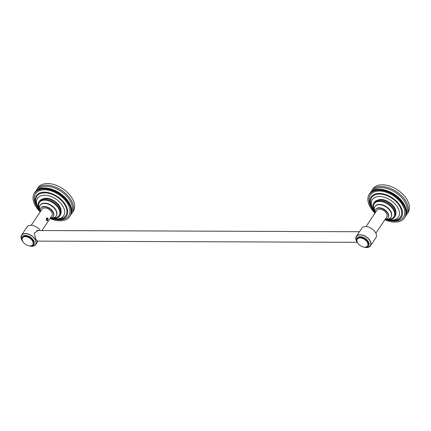 <?xml version="1.0" encoding="UTF-8"?>
<svg xmlns="http://www.w3.org/2000/svg" width="431" height="431" viewBox="0 0 431 431"><rect width="100%" height="100%" fill="white"/><g stroke="black" fill="none" stroke-linecap="round" stroke-linejoin="round"><path stroke-width="0.65" d="M394.505 217.24A12.547 7.688 33.8 0 0 391.865 206.848A12.547 7.688 33.8 0 0 379.323 200.792A12.547 7.688 -146.2 0 0 373.655 203.276L374.216 202.441A12.547 7.688 -146.2 0 1 379.878 199.957A12.547 7.688 33.8 0 1 392.42 206.013A12.547 7.688 33.8 0 1 395.065 216.405L394.505 217.24A12.547 7.688 33.8 0 1 388.843 219.724A12.547 7.688 -146.2 0 1 385.433 219.244M373.655 203.276A12.547 7.688 -146.2 0 0 375.261 212.429M363.915 247.108A8.48 5.199 -146.2 0 0 370.439 245.869L375.918 237.686A8.48 5.199 33.8 0 0 375.773 232.993A8.48 5.199 -146.2 0 0 368.694 227.121A8.48 5.199 -146.2 0 0 361.83 228.252L356.351 236.436A8.48 5.199 -146.2 0 0 356.491 241.123A8.48 5.199 -146.2 0 0 357.687 242.939M370.439 245.869A8.48 5.199 -146.2 0 0 370.294 241.177A8.48 5.199 -146.2 0 0 363.214 235.304A8.48 5.199 -146.2 0 0 356.351 236.436M367.465 242.561A6.147 3.766 33.8 0 1 367.568 245.961A6.147 3.766 33.8 0 1 362.59 246.78A6.147 3.766 33.8 0 1 357.455 242.524A6.147 3.766 -146.2 0 1 357.353 239.124A6.147 3.766 -146.2 0 1 362.331 238.305A6.147 3.766 -146.2 0 1 367.465 242.561M357.353 239.124L357.725 238.564A6.147 3.766 33.8 0 1 362.708 237.745A6.147 3.766 33.8 0 1 367.837 242.006A6.147 3.766 33.8 0 1 367.939 245.406L367.568 245.961M364.346 247.157A6.993 4.288 -146.2 0 0 368.645 245.88A6.993 4.288 -146.2 0 0 368.527 242.006A6.993 4.288 -146.2 0 0 362.686 237.163A6.993 4.288 -146.2 0 0 357.024 238.095A6.993 4.288 -146.2 0 0 357.143 241.963A6.993 4.288 -146.2 0 0 357.477 242.561M357.116 241.92A8.264 5.064 33.8 0 1 356.663 241.128A8.264 5.064 33.8 0 1 360.257 234.917A8.264 5.064 33.8 0 1 370.121 241.177A8.264 5.064 33.8 0 1 365.073 247.249M366.005 226.582L376.866 210.36A5.937 3.637 33.8 0 1 381.677 209.574A5.937 3.637 33.8 0 1 386.634 213.684A5.937 3.637 33.8 0 1 386.731 216.965L375.87 233.187M387.873 213.69A7.462 4.574 -146.2 0 0 381.645 208.518A7.462 4.574 -146.2 0 0 375.6 209.514A7.462 4.574 -146.2 0 0 375.326 212.666A18.226 11.174 -146.2 0 1 371.29 207.139A18.226 11.174 33.8 0 1 370.983 197.053A18.226 11.174 33.8 0 1 385.75 194.623A18.226 11.174 33.8 0 1 400.97 207.252A18.226 11.174 -146.2 0 1 401.277 217.337A18.226 11.174 -146.2 0 1 385.185 219.277A7.462 4.574 33.8 0 0 387.997 217.817A7.462 4.574 33.8 0 0 387.873 213.69M375.056 206.465A9.617 5.894 -146.2 0 1 375.148 206.32A9.617 5.894 -146.2 0 1 382.938 205.037A9.617 5.894 -146.2 0 1 390.965 211.696A9.617 5.894 33.8 0 1 391.127 217.014L390.928 217.31A9.617 5.894 33.8 0 0 390.766 211.993A9.617 5.894 -146.2 0 0 382.739 205.328A9.617 5.894 -146.2 0 0 374.954 206.611A9.617 5.894 -146.2 0 0 375.115 211.933A9.617 5.894 33.8 0 0 375.175 212.047M374.442 210.096A11.761 7.208 33.8 0 1 379.689 201.39A11.761 7.208 33.8 0 1 393.654 210.296A11.761 7.208 33.8 0 1 387.905 219.104M390.928 217.31A9.617 5.894 33.8 0 1 385.82 219.18M369.723 193.643L369.701 193.643A21.194 12.989 33.8 0 0 369.631 193.761L369.399 194.101A21.194 12.989 -146.2 0 0 369.313 194.219L369.873 193.384A21.194 12.989 33.8 0 1 369.954 193.266L369.394 194.101L369.696 194.122L370.143 193.018A21.194 12.989 33.8 0 1 370.229 192.905L369.669 193.74L369.976 193.767L370.428 192.662A21.194 12.989 33.8 0 1 370.525 192.555L369.965 193.39L370.272 193.433L370.741 192.328A21.194 12.989 33.8 0 1 370.838 192.226L370.277 193.061L370.59 193.11L371.069 192.005A21.194 12.989 33.8 0 1 371.172 191.908L370.617 192.743L370.929 192.802L371.414 191.703A21.194 12.989 33.8 0 1 371.527 191.612L370.972 192.447L371.29 192.512L371.786 191.412A21.194 12.989 33.8 0 1 371.905 191.326L371.344 192.161L371.662 192.237L372.174 191.143A21.194 12.989 33.8 0 1 372.298 191.062L371.737 191.897L372.061 191.984L372.578 190.89A21.194 12.989 33.8 0 1 372.713 190.814L372.152 191.65L372.476 191.741L373.004 190.653A21.194 12.989 33.8 0 1 373.138 190.583L372.583 191.418L372.901 191.52L373.445 190.432A21.194 12.989 33.8 0 1 373.585 190.367L373.03 191.202L373.354 191.316L373.903 190.233A21.194 12.989 33.8 0 1 374.054 190.173L373.494 191.008L373.817 191.127L374.383 190.049A21.194 12.989 33.8 0 1 374.534 189.996L373.973 190.831L374.297 190.96L374.873 189.888A21.194 12.989 33.8 0 1 375.029 189.839L374.469 190.674L374.792 190.809L375.379 189.742A21.194 12.989 33.8 0 1 375.541 189.699L374.981 190.534L375.304 190.68L375.902 189.613A21.194 12.989 33.8 0 1 376.069 189.581L375.509 190.416L375.827 190.567L376.435 189.505A21.194 12.989 33.8 0 1 376.608 189.478L376.047 190.313L376.365 190.475L376.985 189.419A21.194 12.989 33.8 0 1 377.157 189.398L376.602 190.233L376.915 190.4L377.545 189.349A21.194 12.989 33.8 0 1 377.723 189.333L377.168 190.168L377.475 190.346L378.122 189.301A21.194 12.989 33.8 0 1 378.299 189.29L377.745 190.125L378.052 190.308L378.704 189.274A21.194 12.989 33.8 0 1 378.892 189.268L378.332 190.103L378.639 190.292L379.302 189.263A21.194 12.989 33.8 0 1 379.49 189.263L378.93 190.098L379.232 190.292L379.905 189.268A21.194 12.989 33.8 0 1 380.099 189.279L379.539 190.114L379.835 190.313L380.519 189.301A21.194 12.989 33.8 0 1 380.713 189.311L381.144 189.349A21.194 12.989 33.8 0 1 381.343 189.365L381.774 189.414A21.194 12.989 33.8 0 1 381.974 189.441L382.416 189.5A21.194 12.989 33.8 0 1 382.615 189.532L382.055 190.367L382.329 190.594L383.057 189.608A21.194 12.989 33.8 0 1 383.261 189.645L382.701 190.48L382.97 190.707L383.709 189.732A21.194 12.989 33.8 0 1 383.913 189.775L383.353 190.61L383.617 190.841L384.36 189.877A21.194 12.989 33.8 0 1 384.565 189.926L384.005 190.761L384.263 190.998L385.018 190.039A21.194 12.989 33.8 0 1 385.222 190.093L384.667 190.928L384.915 191.17L385.68 190.216A21.194 12.989 33.8 0 1 385.885 190.276L386.343 190.416A21.194 12.989 33.8 0 1 386.548 190.48L385.987 191.316L386.224 191.569L387.006 190.637A21.194 12.989 33.8 0 1 387.21 190.707L386.655 191.542L386.882 191.795L387.668 190.868A21.194 12.989 33.8 0 1 387.878 190.949L388.336 191.122A21.194 12.989 33.8 0 1 388.541 191.202L387.981 192.037L388.196 192.301L388.999 191.391A21.194 12.989 33.8 0 1 389.204 191.483L388.643 192.312L388.848 192.576L389.656 191.676A21.194 12.989 33.8 0 1 389.866 191.773L389.5 192.872L390.319 191.984A21.194 12.989 33.8 0 1 390.524 192.081L390.147 193.185L390.971 192.301A21.194 12.989 33.8 0 1 391.176 192.404L391.623 192.635A21.194 12.989 33.8 0 1 391.822 192.743L391.434 193.848L392.269 192.986A21.194 12.989 33.8 0 1 392.469 193.099L392.905 193.352A21.194 12.989 33.8 0 1 393.104 193.471L392.695 194.575L393.541 193.734A21.194 12.989 33.8 0 1 393.735 193.853L394.166 194.128A21.194 12.989 33.8 0 1 394.36 194.252L393.929 195.362L394.785 194.537A21.194 12.989 33.8 0 1 394.974 194.667L394.413 195.502A21.194 12.989 -146.2 0 0 394.225 195.367M394.413 195.502L394.834 195.793A21.194 12.989 -146.2 0 1 395.022 195.922L395.432 196.224L395.992 195.388A21.194 12.989 33.8 0 1 396.175 195.529L395.615 196.364A21.194 12.989 -146.2 0 0 395.432 196.224M395.615 196.364L396.019 196.671A21.194 12.989 -146.2 0 1 396.202 196.811L396.595 197.123L397.156 196.288A21.194 12.989 33.8 0 1 397.334 196.434L396.773 197.269A21.194 12.989 -146.2 0 0 396.595 197.123M396.773 197.269L397.161 197.592A21.194 12.989 -146.2 0 1 397.339 197.743L397.716 198.071A21.194 12.989 -146.2 0 1 397.883 198.222L398.255 198.556A21.194 12.989 -146.2 0 1 398.422 198.713L398.783 199.057L399.338 198.222A21.194 12.989 33.8 0 1 399.499 198.379L398.944 199.214A21.194 12.989 -146.2 0 0 398.783 199.057M398.944 199.214L399.289 199.558L399.849 198.723A21.194 12.989 33.8 0 1 400.006 198.885L399.451 199.72A21.194 12.989 -146.2 0 0 399.289 199.558M399.451 199.72L399.79 200.076L400.345 199.241A21.194 12.989 33.8 0 1 400.501 199.402L399.941 200.237A21.194 12.989 -146.2 0 0 399.79 200.076M399.941 200.237L400.27 200.593A21.194 12.989 -146.2 0 1 400.415 200.76L400.733 201.121A21.194 12.989 -146.2 0 1 400.873 201.288L401.18 201.654A21.194 12.989 -146.2 0 1 401.315 201.821L401.611 202.193L402.166 201.358A21.194 12.989 33.8 0 1 402.301 201.53L401.74 202.365A21.194 12.989 -146.2 0 0 401.611 202.193M401.74 202.365L402.021 202.737A21.194 12.989 -146.2 0 1 402.145 202.909L402.414 203.287L402.974 202.451A21.194 12.989 33.8 0 1 403.093 202.624L402.532 203.459A21.194 12.989 -146.2 0 0 402.414 203.287M402.532 203.459L402.791 203.836L403.346 203.001A21.194 12.989 33.8 0 1 403.459 203.173L402.904 204.008A21.194 12.989 -146.2 0 0 402.791 203.836M402.904 204.008L403.141 204.391A21.194 12.989 -146.2 0 1 403.249 204.563L403.481 204.946A21.194 12.989 -146.2 0 1 403.578 205.118L403.793 205.506A21.194 12.989 -146.2 0 1 403.89 205.679L404.089 206.061A21.194 12.989 -146.2 0 1 404.176 206.233L404.364 206.621L404.919 205.786A21.194 12.989 33.8 0 1 405 205.959L404.445 206.794A21.194 12.989 -146.2 0 0 404.364 206.621M404.445 206.794L404.612 207.176A21.194 12.989 -146.2 0 1 404.687 207.349L404.844 207.731A21.194 12.989 -146.2 0 1 404.914 207.904L405.054 208.286A21.194 12.989 -146.2 0 1 405.113 208.459L405.237 208.836A21.194 12.989 -146.2 0 1 405.291 209.008L405.404 209.385A21.194 12.989 -146.2 0 1 405.452 209.558L405.544 209.929L406.104 209.094A21.194 12.989 33.8 0 1 406.142 209.267L405.587 210.102A21.194 12.989 -146.2 0 0 405.544 209.929A20.349 12.472 -146.2 0 0 405.479 209.509M405.587 210.102L405.663 210.468A21.194 12.989 -146.2 0 1 405.695 210.635L405.76 211.001A21.194 12.989 -146.2 0 1 405.786 211.168L405.835 211.529A21.194 12.989 -146.2 0 1 405.851 211.696L405.883 212.052A21.194 12.989 -146.2 0 1 405.894 212.214L405.91 212.564L406.471 211.729A21.194 12.989 33.8 0 1 406.471 211.89L405.91 212.725A21.194 12.989 -146.2 0 0 405.91 212.564M405.91 212.725L405.91 213.07A21.194 12.989 -146.2 0 1 405.91 213.226L405.894 213.571A21.194 12.989 -146.2 0 1 405.883 213.722L406.411 213.221A21.194 12.989 33.8 0 1 406.39 213.372L405.83 214.207A21.194 12.989 -146.2 0 0 405.851 214.056M405.83 214.207L405.786 214.536A21.194 12.989 -146.2 0 1 405.76 214.686L405.695 215.004A21.194 12.989 -146.2 0 1 405.663 215.15L406.142 214.627A21.194 12.989 33.8 0 1 406.104 214.767L405.544 215.602A21.194 12.989 -146.2 0 0 405.582 215.462M405.544 215.602L405.447 215.909A21.194 12.989 -146.2 0 1 405.404 216.044L405.851 215.511A21.194 12.989 33.8 0 1 405.797 215.64L405.237 216.475A21.194 12.989 -146.2 0 0 405.291 216.346M405.237 216.475L405.113 216.766A21.194 12.989 -146.2 0 1 405.048 216.895L405.469 216.34A21.194 12.989 33.8 0 1 405.399 216.464L404.844 217.299A21.194 12.989 -146.2 0 0 404.908 217.176M404.844 217.299L404.682 217.569A21.194 12.989 -146.2 0 1 404.612 217.687L405 217.116A21.194 12.989 33.8 0 1 404.919 217.224M394.521 221.873L394.823 222.073A21.194 12.989 -146.2 0 0 395.012 222.073L395.421 222.067A21.194 12.989 -146.2 0 0 395.61 222.062L396.014 222.04A21.194 12.989 -146.2 0 0 396.191 222.03L396.59 221.997A21.194 12.989 -146.2 0 0 396.768 221.981L397.156 221.938A21.194 12.989 -146.2 0 0 397.328 221.911L397.705 221.852A21.194 12.989 -146.2 0 0 397.878 221.825L398.244 221.755A21.194 12.989 -146.2 0 0 398.411 221.717L398.772 221.631A21.194 12.989 -146.2 0 0 398.934 221.593L399.284 221.491A21.194 12.989 -146.2 0 0 399.44 221.448L399.779 221.335A21.194 12.989 -146.2 0 0 399.93 221.281L400.259 221.157A21.194 12.989 -146.2 0 0 400.41 221.098L400.728 220.963A21.194 12.989 -146.2 0 0 400.868 220.898L401.175 220.753A21.194 12.989 -146.2 0 0 401.309 220.677L401.6 220.521A21.194 12.989 -146.2 0 0 401.735 220.446L402.015 220.273A21.194 12.989 -146.2 0 0 402.139 220.187L402.409 220.004A21.194 12.989 -146.2 0 0 402.527 219.918L402.786 219.724A21.194 12.989 -146.2 0 0 402.899 219.632L403.141 219.422A21.194 12.989 -146.2 0 0 403.244 219.325L403.475 219.104A21.194 12.989 -146.2 0 0 403.572 219.007L403.788 218.776A21.194 12.989 -146.2 0 0 403.885 218.668L404.084 218.431A21.194 12.989 -146.2 0 0 404.17 218.318L404.359 218.064A21.194 12.989 -146.2 0 0 404.44 217.951L405.167 216.852A21.194 12.989 33.8 0 0 405.242 216.734L404.682 217.569M384.942 219.638L385.109 219.853A21.194 12.989 -146.2 0 0 385.314 219.939L385.772 220.128A21.194 12.989 -146.2 0 0 385.977 220.209L386.435 220.386A21.194 12.989 -146.2 0 0 386.645 220.462L387.103 220.629A21.194 12.989 -146.2 0 0 387.307 220.699L387.765 220.85A21.194 12.989 -146.2 0 0 387.97 220.914L388.428 221.055A21.194 12.989 -146.2 0 0 388.633 221.114L389.091 221.243A21.194 12.989 -146.2 0 0 389.295 221.297L389.748 221.41A21.194 12.989 -146.2 0 0 389.953 221.459L390.405 221.561A21.194 12.989 -146.2 0 0 390.605 221.604L391.052 221.69A21.194 12.989 -146.2 0 0 391.256 221.728L391.698 221.803A21.194 12.989 -146.2 0 0 391.898 221.83L392.339 221.895A21.194 12.989 -146.2 0 0 392.539 221.917L392.97 221.965A21.194 12.989 -146.2 0 0 393.169 221.987L393.6 222.019A21.194 12.989 -146.2 0 0 393.794 222.035L394.214 222.057A21.194 12.989 -146.2 0 0 394.408 222.062M375.018 213.124L374.975 213.113A21.194 12.989 -146.2 0 1 374.814 212.957L374.464 212.607A21.194 12.989 -146.2 0 1 374.307 212.445L373.968 212.095A21.194 12.989 -146.2 0 1 373.812 211.933L373.488 211.573A21.194 12.989 -146.2 0 1 373.338 211.411L373.02 211.045A21.194 12.989 -146.2 0 1 372.88 210.878L372.573 210.511A21.194 12.989 -146.2 0 1 372.438 210.344L372.147 209.972A21.194 12.989 -146.2 0 1 372.012 209.805L371.732 209.428A21.194 12.989 -146.2 0 1 371.608 209.256L371.339 208.884A21.194 12.989 -146.2 0 1 371.22 208.712L370.967 208.329A21.194 12.989 -146.2 0 1 370.854 208.157L370.612 207.774A21.194 12.989 -146.2 0 1 370.504 207.602L370.277 207.219A21.194 12.989 -146.2 0 1 370.175 207.047L369.96 206.665A21.194 12.989 -146.2 0 1 369.868 206.487L369.663 206.104A21.194 12.989 -146.2 0 1 369.577 205.932L369.394 205.549A21.194 12.989 -146.2 0 1 369.313 205.371L369.141 204.989A21.194 12.989 -146.2 0 1 369.065 204.817L368.909 204.434A21.194 12.989 -146.2 0 1 368.844 204.262L368.699 203.879A21.194 12.989 -146.2 0 1 368.64 203.707L368.516 203.33A21.194 12.989 -146.2 0 1 368.462 203.157L368.349 202.78A21.194 12.989 -146.2 0 1 368.306 202.613L368.209 202.236A21.194 12.989 -146.2 0 1 368.171 202.069L368.09 201.697A21.194 12.989 -146.2 0 1 368.058 201.53L367.993 201.164A21.194 12.989 -146.2 0 1 367.966 200.997L367.923 200.636A21.194 12.989 -146.2 0 1 367.902 200.474L367.869 200.113A21.194 12.989 -146.2 0 1 367.858 199.952L367.842 199.601A21.194 12.989 -146.2 0 1 367.842 199.44L367.842 199.095A21.194 12.989 -146.2 0 1 367.848 198.939L367.858 198.599A21.194 12.989 -146.2 0 1 367.875 198.443L367.902 198.109A21.194 12.989 -146.2 0 1 367.923 197.958L367.972 197.63A21.194 12.989 -146.2 0 1 367.993 197.484L368.058 197.161A21.194 12.989 -146.2 0 1 368.09 197.015L368.171 196.703A21.194 12.989 -146.2 0 1 368.209 196.563L368.306 196.256A21.194 12.989 -146.2 0 1 368.354 196.121L368.462 195.825A21.194 12.989 -146.2 0 1 368.516 195.69L368.645 195.405A21.194 12.989 -146.2 0 1 368.704 195.275L368.844 194.995A21.194 12.989 -146.2 0 1 368.914 194.871L369.071 194.596A21.194 12.989 -146.2 0 1 369.146 194.478L369.319 194.225M380.713 189.311L380.158 190.146A21.194 12.989 -146.2 0 0 379.964 190.136M380.158 190.146L380.584 190.179A21.194 12.989 -146.2 0 1 380.783 190.2L381.214 190.249A21.194 12.989 -146.2 0 1 381.413 190.276L381.855 190.335A21.194 12.989 -146.2 0 1 382.055 190.367M382.329 190.594L382.496 190.443A21.194 12.989 -146.2 0 1 382.701 190.48M383.617 190.841L383.8 190.707A21.194 12.989 -146.2 0 1 384.005 190.761M384.263 190.998L384.457 190.874A21.194 12.989 -146.2 0 1 384.667 190.928M384.915 191.17L385.12 191.052A21.194 12.989 -146.2 0 1 385.325 191.111L385.783 191.251A21.194 12.989 -146.2 0 1 385.987 191.316M386.882 191.795L387.108 191.703A21.194 12.989 -146.2 0 1 387.318 191.784L387.776 191.957A21.194 12.989 -146.2 0 1 387.981 192.037M388.848 192.576L389.101 192.512A21.194 12.989 -146.2 0 1 389.306 192.609M389.5 192.872L389.759 192.819A21.194 12.989 -146.2 0 1 389.963 192.916M391.176 192.404L390.615 193.239A21.194 12.989 -146.2 0 0 390.411 193.136M390.615 193.239L391.062 193.471A21.194 12.989 -146.2 0 1 391.267 193.578M392.469 193.099L391.908 193.934A21.194 12.989 -146.2 0 0 391.709 193.821M391.908 193.934L392.35 194.187A21.194 12.989 -146.2 0 1 392.549 194.306M393.735 193.853L393.18 194.688A21.194 12.989 -146.2 0 0 392.98 194.57M393.18 194.688L393.605 194.963A21.194 12.989 -146.2 0 1 393.799 195.087M392.905 193.352L392.35 194.187M391.623 192.635L391.062 193.471M390.319 191.984L389.759 192.819M389.656 191.676L389.101 192.512M388.336 191.122L387.776 191.957M387.878 190.949L387.318 191.784M387.668 190.868L387.108 191.703M386.343 190.416L385.783 191.251M385.885 190.276L385.325 191.111M385.68 190.216L385.12 191.052M385.018 190.039L384.457 190.874M384.36 189.877L383.8 190.707M383.057 189.608L382.496 190.443M382.416 189.5L381.855 190.335M381.974 189.441L381.413 190.276M381.774 189.414L381.214 190.249M381.343 189.365L380.783 190.2M381.144 189.349L380.584 190.179M405.641 215.877L405.668 215.931A21.194 12.989 33.8 0 1 405.609 216.06L405.048 216.895M405.668 215.931L405.113 216.766M405.954 214.994L406.007 215.074A21.194 12.989 33.8 0 1 405.959 215.209L405.404 216.044M406.007 215.074L405.447 215.909M406.174 214.062L406.255 214.169A21.194 12.989 33.8 0 1 406.223 214.315L405.663 215.15M406.255 214.169L405.695 215.004M406.25 213.582L406.341 213.701A21.194 12.989 33.8 0 1 406.32 213.851L405.76 214.686M406.341 213.701L405.786 214.536M406.331 212.596L406.455 212.736A21.194 12.989 33.8 0 1 406.438 212.887L405.883 213.722M406.455 212.736L405.894 213.571M406.341 212.09L406.471 212.235A21.194 12.989 33.8 0 1 406.471 212.391L405.91 213.226M406.471 212.235L405.91 213.07M406.282 211.055L406.444 211.217A21.194 12.989 33.8 0 1 406.455 211.379L405.894 212.214M406.444 211.217L405.883 212.052M406.217 210.527L406.39 210.694A21.194 12.989 33.8 0 1 406.411 210.861L405.851 211.696M406.39 210.694L405.835 211.529M406.131 209.989L406.32 210.166A21.194 12.989 33.8 0 1 406.347 210.333L405.786 211.168M406.32 210.166L405.76 211.001M406.018 209.45L406.223 209.633A21.194 12.989 33.8 0 1 406.255 209.8L405.695 210.635M406.223 209.633L405.663 210.468M405.727 208.362L405.964 208.55A21.194 12.989 33.8 0 1 406.007 208.723L405.452 209.558M405.964 208.55L405.404 209.385M405.549 207.807L405.797 208.001A21.194 12.989 33.8 0 1 405.851 208.173L405.291 209.008M405.797 208.001L405.237 208.836M405.35 207.257L405.614 207.451A21.194 12.989 33.8 0 1 405.673 207.623L405.113 208.459M405.614 207.451L405.054 208.286M405.124 206.697L405.404 206.896A21.194 12.989 33.8 0 1 405.469 207.074L404.914 207.904M405.404 206.896L404.844 207.731M404.881 206.142L405.172 206.341A21.194 12.989 33.8 0 1 405.248 206.514L404.687 207.349M405.172 206.341L404.612 207.176M403.782 205.873L404.343 205.037L404.65 205.226A21.194 12.989 33.8 0 1 404.736 205.398L404.176 206.233M404.65 205.226L404.089 206.061M403.459 203.173L403.702 203.556A21.194 12.989 33.8 0 1 403.809 203.728L404.036 204.111A21.194 12.989 33.8 0 1 404.138 204.283L404.353 204.671A21.194 12.989 33.8 0 1 404.445 204.844L403.89 205.679M404.353 204.671L403.793 205.506M404.138 204.283L403.578 205.118M404.036 204.111L403.481 204.946M403.809 203.728L403.249 204.563M403.702 203.556L403.141 204.391M401.703 202.592L402.258 201.756L402.581 201.902A21.194 12.989 33.8 0 1 402.705 202.074L402.145 202.909M402.581 201.902L402.021 202.737M400.501 199.402L400.83 199.758A21.194 12.989 33.8 0 1 400.975 199.925L401.293 200.286A21.194 12.989 33.8 0 1 401.433 200.453L401.74 200.819A21.194 12.989 33.8 0 1 401.875 200.986L401.315 201.821M401.74 200.819L401.18 201.654M401.433 200.453L400.873 201.288M401.293 200.286L400.733 201.121M400.975 199.925L400.415 200.76M400.83 199.758L400.27 200.593M397.937 198.481L398.815 197.721A21.194 12.989 33.8 0 1 398.982 197.877L398.422 198.713M398.815 197.721L398.255 198.556M397.334 196.434L397.721 196.757A21.194 12.989 33.8 0 1 397.894 196.908L398.276 197.236A21.194 12.989 33.8 0 1 398.443 197.387L397.883 198.222M398.276 197.236L397.716 198.071M397.894 196.908L397.339 197.743M397.721 196.757L397.161 197.592M396.175 195.529L396.579 195.836A21.194 12.989 33.8 0 1 396.762 195.976L396.202 196.811M396.579 195.836L396.019 196.671M394.974 194.667L395.394 194.957A21.194 12.989 33.8 0 1 395.583 195.087L395.022 195.922M395.394 194.957L394.834 195.793M394.166 194.128L393.605 194.963M394.785 194.537L394.36 194.252M393.541 193.734L393.104 193.471M392.269 192.986L391.822 192.743M390.971 192.301L390.524 192.081M388.999 191.391L388.541 191.202M387.006 190.637L386.548 190.48M383.709 189.732L383.261 189.645M382.89 189.759L382.615 189.532M380.519 189.301L379.835 190.313M380.099 189.279L380.395 189.478M379.786 189.451L379.49 189.263M379.178 189.446L378.892 189.268M378.299 189.29L378.585 189.457M377.723 189.333L377.998 189.484M374.485 190.68L374.857 190.098M373.014 190.766L372.67 191.445M406.395 213.361A20.349 12.472 -146.2 0 0 405.49 203.087A20.349 12.472 33.8 0 0 389.322 189.284A20.349 12.472 33.8 0 0 372.713 190.814L372.863 190.858M406.293 213.399L405.781 213.975M405.878 212.531L406.277 212.02M404.919 205.786L404.617 205.587L404.062 206.422M403.346 203.001L403.028 202.839L402.473 203.674M402.974 202.451L402.656 202.301L402.096 203.136M402.166 201.358L401.848 201.223L401.288 202.058M400.345 199.241L400.006 198.885M399.849 198.723L399.532 198.632L398.971 199.467M399.338 198.222L399.02 198.136L398.459 198.971M397.156 196.288L396.762 195.976M395.992 195.388L395.583 195.087M393.314 194.963L393.875 194.128M392.065 194.203L392.625 193.368M390.793 193.508L391.353 192.673M387.539 192.037L388.099 191.202M385.573 191.364L386.128 190.529M381.699 190.491L382.259 189.656M381.069 190.416L381.629 189.581M380.449 190.357L381.009 189.521M403.486 205.323L404.046 204.488M403.168 204.773L403.728 203.938M402.829 204.224L403.389 203.389M400.857 201.525L401.417 200.695M400.41 201.002L400.97 200.167M399.946 200.485L400.507 199.65M397.398 198.007L397.958 197.172M396.849 197.538L397.409 196.703M395.712 196.628L396.272 195.793M394.532 195.771L395.092 194.936M404.51 206.401A20.349 12.472 -146.2 0 0 404.337 206.013M402.996 203.529A20.349 12.472 -146.2 0 0 402.786 203.206M402.629 202.969A20.349 12.472 -146.2 0 0 402.414 202.656M401.837 201.853A20.349 12.472 -146.2 0 0 401.617 201.563M400.038 199.704A20.349 12.472 -146.2 0 0 399.699 199.343M396.865 196.725A20.349 12.472 -146.2 0 0 396.472 196.412M395.701 195.819A20.349 12.472 -146.2 0 0 395.292 195.523M394.494 194.968A20.349 12.472 -146.2 0 0 394.069 194.683M393.25 194.165A20.349 12.472 -146.2 0 0 392.813 193.902M391.978 193.422A20.349 12.472 -146.2 0 0 391.531 193.18M390.675 192.743A20.349 12.472 -146.2 0 0 390.222 192.522M389.85 192.35A20.349 12.472 -146.2 0 0 389.565 192.221M389.198 192.059A20.349 12.472 -146.2 0 0 388.902 191.93M388.692 191.843A20.349 12.472 -146.2 0 0 388.234 191.66M387.221 191.289A20.349 12.472 -146.2 0 0 386.898 191.175M386.688 191.105A20.349 12.472 -146.2 0 0 386.23 190.96M385.244 190.68A20.349 12.472 -146.2 0 0 384.894 190.588M384.587 190.513A20.349 12.472 -146.2 0 0 384.226 190.432M383.935 190.367A20.349 12.472 -146.2 0 0 383.563 190.292M383.358 190.254A20.349 12.472 -146.2 0 0 382.906 190.173M382.636 190.136A20.349 12.472 -146.2 0 0 382.249 190.076M379.485 189.904A20.349 12.472 -146.2 0 0 379.054 189.909M378.86 189.92A20.349 12.472 -146.2 0 0 378.44 189.942M405.835 215.554A21.194 12.989 -146.2 0 0 406.912 214.261A21.194 12.989 -146.2 0 0 406.557 202.532A21.194 12.989 33.8 0 0 388.859 187.846A21.194 12.989 33.8 0 0 371.689 190.674A21.194 12.989 33.8 0 0 370.875 192.231M406.912 214.261L408.028 212.591A21.194 12.989 -146.2 0 0 407.672 200.862A21.194 12.989 33.8 0 0 389.974 186.176A21.194 12.989 33.8 0 0 372.804 189.004L371.689 190.674M377.367 200.28A11.702 7.171 33.8 0 1 394.909 208.345A11.702 7.171 33.8 0 1 395.863 212.666M374.135 210.727A15.683 9.611 -146.2 0 1 372.616 208.265A15.683 9.611 33.8 0 1 372.352 199.585A15.683 9.611 33.8 0 1 385.055 197.495A15.683 9.611 33.8 0 1 398.152 208.356A15.683 9.611 -146.2 0 1 398.416 217.035A15.683 9.611 -146.2 0 1 387.437 219.632M372.734 208.491A17.38 10.651 33.8 0 1 371.98 207.144A17.38 10.651 33.8 0 1 379.539 194.085A17.38 10.651 33.8 0 1 400.28 207.252A17.38 10.651 33.8 0 1 390.033 220.079M371.474 207.489A19.923 12.213 33.8 0 1 370.655 206.023A19.923 12.213 33.8 0 1 379.318 191.057A19.923 12.213 33.8 0 1 403.098 206.147A19.923 12.213 33.8 0 1 391.445 220.866M39.415 201.175A12.547 7.688 33.8 0 1 45.083 198.696A12.547 7.688 -146.2 0 1 57.625 204.747A12.547 7.688 -146.2 0 1 60.27 215.139L59.71 215.974A12.547 7.688 -146.2 0 0 57.064 205.582A12.547 7.688 -146.2 0 0 44.522 199.531A12.547 7.688 33.8 0 0 38.855 202.01L39.415 201.175M59.71 215.974A12.547 7.688 -146.2 0 1 54.042 218.458A12.547 7.688 33.8 0 1 50.632 217.978M40.46 211.163A12.547 7.688 33.8 0 1 38.855 202.01M38.246 230.52L34.151 233.139L35.87 239.356L37.659 241.118M29.114 245.842A8.48 5.199 -146.2 0 0 35.638 244.603A8.48 5.199 -146.2 0 0 35.498 239.911A8.48 5.199 -146.2 0 0 28.419 234.038A8.48 5.199 -146.2 0 0 21.55 235.17A8.48 5.199 -146.2 0 0 21.69 239.862A8.48 5.199 -146.2 0 0 22.886 241.672M21.55 235.17L27.029 226.986A8.48 5.199 33.8 0 1 33.182 225.639A8.48 5.199 33.8 0 1 40.25 230.531M22.66 241.258A6.147 3.766 33.8 0 1 22.557 237.858A6.147 3.766 33.8 0 1 27.536 237.039A6.147 3.766 33.8 0 1 32.664 241.295A6.147 3.766 -146.2 0 1 32.772 244.7A6.147 3.766 -146.2 0 1 27.789 245.519A6.147 3.766 -146.2 0 1 22.66 241.258M22.557 237.858L22.929 237.303A6.147 3.766 33.8 0 1 27.907 236.484A6.147 3.766 33.8 0 1 33.042 240.74A6.147 3.766 33.8 0 1 33.144 244.14L32.772 244.7M29.545 245.896A6.993 4.288 -146.2 0 0 33.85 244.614A6.993 4.288 -146.2 0 0 33.731 240.74A6.993 4.288 -146.2 0 0 27.891 235.897A6.993 4.288 -146.2 0 0 22.223 236.829A6.993 4.288 -146.2 0 0 22.342 240.697A6.993 4.288 -146.2 0 0 22.676 241.295M22.32 240.654A8.264 5.064 33.8 0 1 21.862 239.862A8.264 5.064 33.8 0 1 25.456 233.65A8.264 5.064 33.8 0 1 35.326 239.911A8.264 5.064 33.8 0 1 30.272 245.982M31.21 225.316L42.071 209.1A5.937 3.637 33.8 0 1 46.877 208.308A5.937 3.637 33.8 0 1 51.833 212.418A5.937 3.637 33.8 0 1 51.93 215.705L42.001 230.537M47.949 218.221C48.03 220.397 47.545 221.125 46.489 220.403L46.462 218.269L47.949 218.221M46.306 220.085C47.302 220.812 47.717 220.263 47.555 218.425L47.135 217.946L46.397 218.388M47.044 217.919L46.413 218.355M47.286 218.038L47.442 220.16M50.389 218.005A7.462 4.574 -146.2 0 0 53.202 216.551A7.462 4.574 -146.2 0 0 53.072 212.424A7.462 4.574 33.8 0 0 46.844 207.252A7.462 4.574 33.8 0 0 40.8 208.248A7.462 4.574 33.8 0 0 40.53 211.4M40.255 205.204A9.617 5.894 33.8 0 1 40.352 205.054L40.153 205.345A9.617 5.894 33.8 0 0 40.315 210.667A9.617 5.894 -146.2 0 0 40.374 210.786M51.02 217.914A9.617 5.894 -146.2 0 0 56.132 216.044A9.617 5.894 -146.2 0 0 55.971 210.727A9.617 5.894 33.8 0 0 47.938 204.068A9.617 5.894 33.8 0 0 40.153 205.345M39.647 208.83A11.761 7.208 33.8 0 1 44.889 200.124A11.761 7.208 33.8 0 1 58.853 209.03A11.761 7.208 33.8 0 1 53.105 217.844M34.599 192.835A21.194 12.989 -146.2 0 0 34.518 192.953L35.073 192.118A21.194 12.989 33.8 0 1 35.153 192L34.599 192.835L34.9 192.856L35.342 191.752A21.194 12.989 33.8 0 1 35.428 191.639L34.873 192.474L35.175 192.506L35.633 191.402A21.194 12.989 33.8 0 1 35.725 191.294L35.164 192.129L35.477 192.167L35.94 191.062A21.194 12.989 33.8 0 1 36.042 190.96L35.482 191.795L35.795 191.843L36.269 190.744A21.194 12.989 33.8 0 1 36.376 190.647L35.816 191.483L36.129 191.536L36.619 190.437A21.194 12.989 33.8 0 1 36.732 190.346L36.172 191.181L36.49 191.245L36.985 190.152A21.194 12.989 33.8 0 1 37.104 190.06L36.549 190.895L36.867 190.976L37.373 189.877A21.194 12.989 33.8 0 1 37.497 189.796L36.942 190.631L37.26 190.717L37.783 189.624A21.194 12.989 33.8 0 1 37.912 189.548L37.352 190.383L37.675 190.475L38.203 189.387A21.194 12.989 33.8 0 1 38.343 189.317L37.783 190.152L38.106 190.254L38.645 189.171A21.194 12.989 33.8 0 1 38.79 189.107L38.23 189.936L38.553 190.049L39.108 188.967A21.194 12.989 33.8 0 1 39.253 188.907L38.693 189.742L39.016 189.866L39.582 188.783A21.194 12.989 33.8 0 1 39.733 188.735L39.173 189.57L39.496 189.694L40.072 188.622A21.194 12.989 33.8 0 1 40.228 188.573L39.668 189.408L39.991 189.548L40.579 188.476A21.194 12.989 33.8 0 1 40.74 188.433L40.18 189.268L40.503 189.414L41.101 188.352A21.194 12.989 33.8 0 1 41.268 188.315L40.708 189.15L41.026 189.301L41.635 188.245A21.194 12.989 33.8 0 1 41.807 188.212L41.247 189.047L41.565 189.209L42.184 188.153A21.194 12.989 33.8 0 1 42.362 188.131L41.802 188.967L42.114 189.134L42.75 188.088A21.194 12.989 33.8 0 1 42.928 188.067L42.367 188.902L42.68 189.08L43.321 188.035A21.194 12.989 33.8 0 1 43.504 188.024L42.944 188.859L43.251 189.042L43.908 188.008A21.194 12.989 33.8 0 1 44.091 188.002L43.531 188.837L43.838 189.026L44.501 187.997A21.194 12.989 33.8 0 1 44.689 187.997L44.129 188.832L44.431 189.026L45.11 188.008A21.194 12.989 33.8 0 1 45.298 188.013L45.724 188.035A21.194 12.989 33.8 0 1 45.918 188.045L46.343 188.083A21.194 12.989 33.8 0 1 46.543 188.099L46.979 188.148A21.194 12.989 33.8 0 1 47.173 188.175L46.618 189.01L46.898 189.231L47.615 188.234A21.194 12.989 33.8 0 1 47.814 188.266L48.256 188.342A21.194 12.989 33.8 0 1 48.461 188.379L47.9 189.214L48.175 189.446L48.908 188.466A21.194 12.989 33.8 0 1 49.112 188.509L48.552 189.344L48.816 189.581L49.56 188.611A21.194 12.989 33.8 0 1 49.764 188.659L50.217 188.773A21.194 12.989 33.8 0 1 50.427 188.826L50.88 188.95A21.194 12.989 33.8 0 1 51.084 189.015L51.542 189.15A21.194 12.989 33.8 0 1 51.747 189.22L51.192 190.055L51.429 190.303L52.205 189.371A21.194 12.989 33.8 0 1 52.415 189.441L51.855 190.276L52.081 190.529L52.873 189.602A21.194 12.989 33.8 0 1 53.078 189.683L53.536 189.855A21.194 12.989 33.8 0 1 53.74 189.942L53.185 190.777L53.396 191.035L54.198 190.125A21.194 12.989 33.8 0 1 54.403 190.216L53.848 191.052L54.047 191.316L54.861 190.416A21.194 12.989 33.8 0 1 55.066 190.507L55.518 190.717A21.194 12.989 33.8 0 1 55.723 190.814L55.351 191.919L56.17 191.035A21.194 12.989 33.8 0 1 56.375 191.138L56.822 191.369A21.194 12.989 33.8 0 1 57.027 191.483L56.633 192.587L57.468 191.725A21.194 12.989 33.8 0 1 57.668 191.833L57.269 192.943L58.11 192.086A21.194 12.989 33.8 0 1 58.309 192.204L57.894 193.309L58.74 192.468A21.194 12.989 33.8 0 1 58.939 192.592L58.514 193.697L59.365 192.862A21.194 12.989 33.8 0 1 59.559 192.986L59.128 194.095L59.984 193.271A21.194 12.989 33.8 0 1 60.173 193.4L59.618 194.236A21.194 12.989 -146.2 0 0 59.424 194.106M59.618 194.236L60.033 194.526L60.593 193.691A21.194 12.989 33.8 0 1 60.782 193.826L60.221 194.661A21.194 12.989 -146.2 0 0 60.033 194.526M60.221 194.661L60.631 194.957L61.191 194.122A21.194 12.989 33.8 0 1 61.374 194.262L60.819 195.098A21.194 12.989 -146.2 0 0 60.631 194.957M60.819 195.098L61.218 195.405L61.778 194.57A21.194 12.989 33.8 0 1 61.962 194.71L61.401 195.545A21.194 12.989 -146.2 0 0 61.218 195.405M61.401 195.545L61.8 195.863A21.194 12.989 -146.2 0 1 61.978 196.008L62.366 196.326L62.921 195.491A21.194 12.989 33.8 0 1 63.098 195.642L62.538 196.477A21.194 12.989 -146.2 0 0 62.366 196.326M62.538 196.477L62.915 196.805A21.194 12.989 -146.2 0 1 63.088 196.956L63.454 197.296A21.194 12.989 -146.2 0 1 63.621 197.446L63.982 197.791L64.542 196.956A21.194 12.989 33.8 0 1 64.704 197.112L64.144 197.948A21.194 12.989 -146.2 0 0 63.982 197.791M64.144 197.948L64.494 198.298L65.054 197.463A21.194 12.989 33.8 0 1 65.21 197.619L64.65 198.454A21.194 12.989 -146.2 0 0 64.494 198.298M64.65 198.454L64.989 198.81A21.194 12.989 -146.2 0 1 65.14 198.971L65.469 199.332A21.194 12.989 -146.2 0 1 65.614 199.494L65.932 199.86A21.194 12.989 -146.2 0 1 66.072 200.022L66.379 200.393A21.194 12.989 -146.2 0 1 66.514 200.56L66.81 200.932A21.194 12.989 -146.2 0 1 66.94 201.099L67.22 201.471A21.194 12.989 -146.2 0 1 67.349 201.643L67.613 202.02L68.173 201.185A21.194 12.989 33.8 0 1 68.292 201.358L67.732 202.193A21.194 12.989 -146.2 0 0 67.613 202.02M67.732 202.193L67.99 202.57L68.551 201.735A21.194 12.989 33.8 0 1 68.664 201.907L68.103 202.742A21.194 12.989 -146.2 0 0 67.99 202.57M68.103 202.742L68.346 203.125A21.194 12.989 -146.2 0 1 68.454 203.297L68.68 203.68A21.194 12.989 -146.2 0 1 68.782 203.858L68.992 204.24A21.194 12.989 -146.2 0 1 69.089 204.413L69.289 204.795A21.194 12.989 -146.2 0 1 69.375 204.973L69.563 205.355L70.124 204.52A21.194 12.989 33.8 0 1 70.205 204.693L69.644 205.528A21.194 12.989 -146.2 0 0 69.563 205.355M69.644 205.528L69.817 205.91A21.194 12.989 -146.2 0 1 69.887 206.088L70.043 206.471A21.194 12.989 -146.2 0 1 70.113 206.643L70.253 207.02A21.194 12.989 -146.2 0 1 70.312 207.192L70.442 207.575A21.194 12.989 -146.2 0 1 70.495 207.747L70.603 208.119A21.194 12.989 -146.2 0 1 70.652 208.292L70.749 208.663L71.304 207.828A21.194 12.989 33.8 0 1 71.347 208.001L70.786 208.836A21.194 12.989 -146.2 0 0 70.749 208.663M70.786 208.836L70.867 209.202A21.194 12.989 -146.2 0 1 70.899 209.374L70.959 209.741L71.519 208.906A21.194 12.989 33.8 0 1 71.546 209.067L70.986 209.902A21.194 12.989 -146.2 0 0 70.959 209.741M70.986 209.902L71.034 210.269A21.194 12.989 -146.2 0 1 71.05 210.43L71.083 210.786A21.194 12.989 -146.2 0 1 71.093 210.948L71.11 211.303A21.194 12.989 -146.2 0 1 71.115 211.459L71.67 210.975A21.194 12.989 33.8 0 1 71.67 211.131L71.11 211.966A21.194 12.989 -146.2 0 0 71.115 211.81M71.11 211.966L71.093 212.305A21.194 12.989 -146.2 0 1 71.083 212.456L71.05 212.795A21.194 12.989 -146.2 0 1 71.034 212.946L71.546 212.44A21.194 12.989 33.8 0 1 71.519 212.585L70.959 213.42A21.194 12.989 -146.2 0 0 70.986 213.275M70.959 213.42L70.894 213.738A21.194 12.989 -146.2 0 1 70.862 213.884L70.786 214.196A21.194 12.989 -146.2 0 1 70.743 214.336L70.646 214.643A21.194 12.989 -146.2 0 1 70.603 214.783L70.49 215.08A21.194 12.989 -146.2 0 1 70.436 215.209L70.873 214.665A21.194 12.989 33.8 0 1 70.808 214.794L70.253 215.629A21.194 12.989 -146.2 0 0 70.312 215.5M70.253 215.629L70.668 215.074A21.194 12.989 33.8 0 1 70.603 215.198L70.043 216.033A21.194 12.989 -146.2 0 0 70.108 215.909M70.043 216.033L70.447 215.468A21.194 12.989 33.8 0 1 70.372 215.592L69.811 216.427A21.194 12.989 -146.2 0 0 69.887 216.303M69.558 216.804L69.375 217.052L69.542 216.798A21.194 12.989 -146.2 0 0 69.639 216.685L70.199 215.85A21.194 12.989 33.8 0 1 70.124 215.963L70.086 215.963M50.147 218.372L50.308 218.587A21.194 12.989 -146.2 0 0 50.519 218.673L50.971 218.862A21.194 12.989 -146.2 0 0 51.181 218.943L51.639 219.12A21.194 12.989 -146.2 0 0 51.844 219.196L52.302 219.363A21.194 12.989 -146.2 0 0 52.507 219.433L52.965 219.584A21.194 12.989 -146.2 0 0 53.175 219.648L53.627 219.788A21.194 12.989 -146.2 0 0 53.837 219.848L54.29 219.977A21.194 12.989 -146.2 0 0 54.495 220.031L54.947 220.144A21.194 12.989 -146.2 0 0 55.152 220.193L55.604 220.295A21.194 12.989 -146.2 0 0 55.809 220.338L56.256 220.424A21.194 12.989 -146.2 0 0 56.456 220.462L56.897 220.537A21.194 12.989 -146.2 0 0 57.102 220.57L57.538 220.629A21.194 12.989 -146.2 0 0 57.738 220.656L58.174 220.704A21.194 12.989 -146.2 0 0 58.368 220.72L58.799 220.758A21.194 12.989 -146.2 0 0 58.993 220.769L59.413 220.791A21.194 12.989 -146.2 0 0 59.607 220.796L60.022 220.807A21.194 12.989 -146.2 0 0 60.211 220.807L60.626 220.801A21.194 12.989 -146.2 0 0 60.809 220.796L61.213 220.78A21.194 12.989 -146.2 0 0 61.396 220.764L61.789 220.737A21.194 12.989 -146.2 0 0 61.967 220.715L62.355 220.672A21.194 12.989 -146.2 0 0 62.527 220.645L62.91 220.591A21.194 12.989 -146.2 0 0 63.077 220.559L63.449 220.489A21.194 12.989 -146.2 0 0 63.616 220.451L63.971 220.37A21.194 12.989 -146.2 0 0 64.133 220.327L64.483 220.23A21.194 12.989 -146.2 0 0 64.639 220.182L64.979 220.069A21.194 12.989 -146.2 0 0 65.135 220.015L65.464 219.896A21.194 12.989 -146.2 0 0 65.609 219.837L65.927 219.697A21.194 12.989 -146.2 0 0 66.067 219.632L66.374 219.487A21.194 12.989 -146.2 0 0 66.509 219.417L66.805 219.255A21.194 12.989 -146.2 0 0 66.934 219.18L67.214 219.007A21.194 12.989 -146.2 0 0 67.338 218.926L67.608 218.738A21.194 12.989 -146.2 0 0 67.726 218.652L67.985 218.458A21.194 12.989 -146.2 0 0 68.098 218.366L68.34 218.156A21.194 12.989 -146.2 0 0 68.448 218.059L68.674 217.844A21.194 12.989 -146.2 0 0 68.777 217.741L68.992 217.51A21.194 12.989 -146.2 0 0 69.084 217.402L69.283 217.165A21.194 12.989 -146.2 0 0 69.375 217.052M40.223 211.858L40.175 211.847A21.194 12.989 -146.2 0 1 40.013 211.691L39.663 211.341A21.194 12.989 -146.2 0 1 39.507 211.185L39.167 210.829A21.194 12.989 -146.2 0 1 39.016 210.667L38.688 210.306A21.194 12.989 -146.2 0 1 38.542 210.145L38.224 209.778A21.194 12.989 -146.2 0 1 38.079 209.611L37.777 209.245A21.194 12.989 -146.2 0 1 37.637 209.078L37.346 208.706A21.194 12.989 -146.2 0 1 37.217 208.539L36.931 208.162A21.194 12.989 -146.2 0 1 36.807 207.995L36.538 207.618A21.194 12.989 -146.2 0 1 36.419 207.446L36.166 207.063A21.194 12.989 -146.2 0 1 36.053 206.891L35.811 206.514A21.194 12.989 -146.2 0 1 35.703 206.336L35.477 205.953A21.194 12.989 -146.2 0 1 35.374 205.781L35.159 205.398A21.194 12.989 -146.2 0 1 35.067 205.226L34.868 204.838A21.194 12.989 -146.2 0 1 34.776 204.666L34.593 204.283A21.194 12.989 -146.2 0 1 34.512 204.111L34.34 203.723A21.194 12.989 -146.2 0 1 34.264 203.551L34.108 203.168A21.194 12.989 -146.2 0 1 34.044 202.996L33.904 202.613A21.194 12.989 -146.2 0 1 33.839 202.441L33.715 202.064A21.194 12.989 -146.2 0 1 33.661 201.891L33.553 201.514A21.194 12.989 -146.2 0 1 33.505 201.347L33.408 200.97A21.194 12.989 -146.2 0 1 33.37 200.803L33.289 200.431A21.194 12.989 -146.2 0 1 33.257 200.264L33.192 199.898A21.194 12.989 -146.2 0 1 33.171 199.736L33.122 199.37A21.194 12.989 -146.2 0 1 33.106 199.208L33.074 198.853A21.194 12.989 -146.2 0 1 33.063 198.691L33.047 198.335A21.194 12.989 -146.2 0 1 33.042 198.179L33.042 197.829A21.194 12.989 -146.2 0 1 33.047 197.673L33.063 197.333A21.194 12.989 -146.2 0 1 33.074 197.177L33.106 196.843A21.194 12.989 -146.2 0 1 33.122 196.692L33.171 196.364A21.194 12.989 -146.2 0 1 33.198 196.218L33.262 195.895A21.194 12.989 -146.2 0 1 33.295 195.755L33.37 195.437A21.194 12.989 -146.2 0 1 33.413 195.297L33.505 194.995A21.194 12.989 -146.2 0 1 33.553 194.855L33.666 194.559A21.194 12.989 -146.2 0 1 33.72 194.424L33.844 194.139A21.194 12.989 -146.2 0 1 33.904 194.009L34.044 193.729A21.194 12.989 -146.2 0 1 34.114 193.605L34.27 193.336A21.194 12.989 -146.2 0 1 34.345 193.212L34.518 192.959M45.298 188.013L44.738 188.848A21.194 12.989 -146.2 0 0 44.549 188.843M44.738 188.848L45.163 188.87A21.194 12.989 -146.2 0 1 45.357 188.88L45.788 188.918A21.194 12.989 -146.2 0 1 45.982 188.934L46.419 188.983A21.194 12.989 -146.2 0 1 46.618 189.01M46.898 189.231L47.054 189.069A21.194 12.989 -146.2 0 1 47.254 189.101L47.701 189.177A21.194 12.989 -146.2 0 1 47.9 189.214M49.764 188.659L49.209 189.495A21.194 12.989 -146.2 0 0 49.005 189.446M49.209 189.495L49.662 189.608A21.194 12.989 -146.2 0 1 49.867 189.662L50.319 189.785A21.194 12.989 -146.2 0 1 50.529 189.85L50.982 189.985A21.194 12.989 -146.2 0 1 51.192 190.055M52.081 190.529L52.313 190.437A21.194 12.989 -146.2 0 1 52.517 190.518L52.975 190.691A21.194 12.989 -146.2 0 1 53.185 190.777M55.066 190.507L54.505 191.342A21.194 12.989 -146.2 0 0 54.301 191.251M54.505 191.342L54.958 191.553A21.194 12.989 -146.2 0 1 55.163 191.65M55.351 191.919L55.615 191.87A21.194 12.989 -146.2 0 1 55.814 191.973L56.262 192.204A21.194 12.989 -146.2 0 1 56.466 192.312M56.822 191.369L56.262 192.204M56.375 191.138L55.814 191.973M56.17 191.035L55.615 191.87M55.518 190.717L54.958 191.553M53.536 189.855L52.975 190.691M53.078 189.683L52.517 190.518M52.873 189.602L52.313 190.437M51.542 189.15L50.982 189.985M51.084 189.015L50.529 189.85M50.88 188.95L50.319 189.785M50.427 188.826L49.867 189.662M50.217 188.773L49.662 189.608M48.256 188.342L47.701 189.177M47.814 188.266L47.254 189.101M47.615 188.234L47.054 189.069M46.979 188.148L46.419 188.983M46.543 188.099L45.982 188.934M46.343 188.083L45.788 188.918M45.918 188.045L45.357 188.88M45.724 188.035L45.163 188.87M71.007 214.175L71.05 214.245A21.194 12.989 33.8 0 1 70.996 214.379L70.512 215.198M71.05 214.245L70.49 215.08M71.153 213.728L71.207 213.808A21.194 12.989 33.8 0 1 71.163 213.948L70.603 214.783M71.207 213.808L70.646 214.643M71.277 213.27L71.341 213.361A21.194 12.989 33.8 0 1 71.304 213.507L70.743 214.336M71.341 213.361L70.786 214.196M71.374 212.795L71.454 212.903A21.194 12.989 33.8 0 1 71.422 213.049L70.862 213.884M71.454 212.903L70.894 213.738M71.503 211.831L71.611 211.96A21.194 12.989 33.8 0 1 71.589 212.111L71.034 212.946M71.611 211.96L71.05 212.795M71.535 211.33L71.654 211.47A21.194 12.989 33.8 0 1 71.643 211.626L71.083 212.456M71.654 211.47L71.093 212.305M71.524 210.312L71.67 210.468A21.194 12.989 33.8 0 1 71.675 210.624L71.115 211.459M71.67 210.468L71.11 211.303M71.481 209.789L71.643 209.951A21.194 12.989 33.8 0 1 71.654 210.112L71.093 210.948M71.643 209.951L71.083 210.786M71.417 209.261L71.594 209.434A21.194 12.989 33.8 0 1 71.611 209.595L71.05 210.43M71.594 209.434L71.034 210.269M71.217 208.189L71.422 208.367A21.194 12.989 33.8 0 1 71.454 208.539L70.899 209.374M71.422 208.367L70.867 209.202M70.932 207.095L71.163 207.284A21.194 12.989 33.8 0 1 71.212 207.456L70.652 208.292M71.163 207.284L70.603 208.119M70.749 206.546L71.002 206.74A21.194 12.989 33.8 0 1 71.056 206.912L70.495 207.747M71.002 206.74L70.442 207.575M70.549 205.991L70.813 206.185A21.194 12.989 33.8 0 1 70.873 206.357L70.312 207.192M70.813 206.185L70.253 207.02M70.323 205.436L70.603 205.635A21.194 12.989 33.8 0 1 70.673 205.808L70.113 206.643M70.603 205.635L70.043 206.471M70.081 204.876L70.372 205.075A21.194 12.989 33.8 0 1 70.447 205.253L69.887 206.088M70.372 205.075L69.817 205.91M68.982 204.606L69.542 203.771L69.849 203.96A21.194 12.989 33.8 0 1 69.935 204.138L69.375 204.973M69.849 203.96L69.289 204.795M68.664 201.907L68.906 202.29A21.194 12.989 33.8 0 1 69.008 202.462L69.24 202.845A21.194 12.989 33.8 0 1 69.337 203.023L69.553 203.405A21.194 12.989 33.8 0 1 69.65 203.577L69.089 204.413M69.553 203.405L68.992 204.24M69.337 203.023L68.782 203.858M69.24 202.845L68.68 203.68M69.008 202.462L68.454 203.297M68.906 202.29L68.346 203.125M66.902 201.331L67.462 200.496L67.78 200.636A21.194 12.989 33.8 0 1 67.904 200.808L67.349 201.643M67.78 200.636L67.22 201.471M66.056 200.264L66.616 199.429L66.94 199.558A21.194 12.989 33.8 0 1 67.074 199.725L67.371 200.097A21.194 12.989 33.8 0 1 67.5 200.264L66.94 201.099M67.371 200.097L66.81 200.932M67.074 199.725L66.514 200.56M66.94 199.558L66.379 200.393M65.21 197.619L65.55 197.974A21.194 12.989 33.8 0 1 65.701 198.136L66.029 198.497A21.194 12.989 33.8 0 1 66.175 198.659L66.493 199.025A21.194 12.989 33.8 0 1 66.633 199.187L66.072 200.022M66.493 199.025L65.932 199.86M66.175 198.659L65.614 199.494M66.029 198.497L65.469 199.332M65.701 198.136L65.14 198.971M65.55 197.974L64.989 198.81M62.597 196.741L63.476 195.97A21.194 12.989 33.8 0 1 63.643 196.121L64.014 196.461A21.194 12.989 33.8 0 1 64.181 196.611L63.621 197.446M64.014 196.461L63.454 197.296M63.643 196.121L63.088 196.956M63.476 195.97L62.915 196.805M61.962 194.71L62.355 195.027A21.194 12.989 33.8 0 1 62.533 195.173L61.978 196.008M62.355 195.027L61.8 195.863M59.984 193.271L59.559 192.986M59.365 192.862L58.939 192.592M58.74 192.468L58.309 192.204M58.11 192.086L57.668 191.833M57.468 191.725L57.027 191.483M55.906 191.084L55.723 190.814M54.861 190.416L54.403 190.216M54.198 190.125L53.74 189.942M52.205 189.371L51.747 189.22M49.56 188.611L48.816 189.581M48.908 188.466L48.461 188.379M47.458 188.395L47.173 188.175M44.689 187.997L44.986 188.191M44.091 188.002L44.377 188.18M43.784 188.191L43.504 188.024M42.928 188.067L43.197 188.223M38.219 189.5L37.874 190.179M71.594 212.095A20.349 12.472 -146.2 0 0 70.695 201.821A20.349 12.472 33.8 0 0 54.527 188.018A20.349 12.472 33.8 0 0 37.912 189.548L38.068 189.592M70.905 213.167L71.336 212.747M71.067 211.756L71.476 211.265M70.124 204.52L69.822 204.326L69.262 205.161M68.551 201.735L68.233 201.579L67.672 202.414M68.173 201.185L67.856 201.035L67.295 201.87M65.054 197.463L64.704 197.112M64.542 196.956L64.219 196.87L63.659 197.705M62.921 195.491L62.048 196.272M61.778 194.57L60.911 195.367M61.374 194.262L61.471 194.532M61.191 194.122L60.329 194.931M60.782 193.826L60.884 194.095M60.593 193.691L60.173 193.4M55.992 192.242L56.553 191.407M54.699 191.606L55.26 190.771M52.738 190.777L53.299 189.942M50.772 190.098L51.332 189.263M50.115 189.904L50.675 189.069M49.463 189.732L50.023 188.897M47.534 189.328L48.094 188.492M46.273 189.15L46.828 188.315M45.648 189.09L46.209 188.255M45.039 189.047L45.594 188.212M68.685 204.057L69.246 203.222M68.367 203.507L68.928 202.672M68.028 202.958L68.588 202.123M66.487 200.792L67.047 199.957M65.609 199.736L66.169 198.901M65.146 199.219L65.706 198.384M64.666 198.707L65.226 197.872M63.136 197.22L63.696 196.385M61.488 195.814L62.042 194.979M70.754 208.652A20.349 12.472 -146.2 0 0 70.684 208.243M69.709 205.134A20.349 12.472 -146.2 0 0 69.536 204.747M68.195 202.263A20.349 12.472 -146.2 0 0 67.985 201.94M67.829 201.703A20.349 12.472 -146.2 0 0 67.619 201.39M64.747 197.915A20.349 12.472 -146.2 0 0 64.397 197.565M60.302 194.122A20.349 12.472 -146.2 0 0 59.887 193.831M59.693 193.702A20.349 12.472 -146.2 0 0 59.273 193.422M59.079 193.293A20.349 12.472 -146.2 0 0 58.648 193.023M58.449 192.899A20.349 12.472 -146.2 0 0 58.018 192.641M57.819 192.522A20.349 12.472 -146.2 0 0 57.377 192.269M57.178 192.156A20.349 12.472 -146.2 0 0 56.73 191.919M55.701 191.391A20.349 12.472 -146.2 0 0 55.427 191.262M54.559 190.863A20.349 12.472 -146.2 0 0 54.101 190.669M53.891 190.583A20.349 12.472 -146.2 0 0 53.433 190.4M52.426 190.023A20.349 12.472 -146.2 0 0 52.097 189.909M51.887 189.845A20.349 12.472 -146.2 0 0 51.429 189.699M48.558 188.988A20.349 12.472 -146.2 0 0 48.105 188.913M47.2 188.783A20.349 12.472 -146.2 0 0 46.796 188.735M43.445 188.692A20.349 12.472 -146.2 0 0 43.03 188.735M71.034 214.288A21.194 12.989 -146.2 0 0 72.112 212.995A21.194 12.989 -146.2 0 0 71.756 201.266A21.194 12.989 33.8 0 0 54.058 186.58A21.194 12.989 33.8 0 0 36.888 189.408A21.194 12.989 33.8 0 0 36.075 190.965M72.112 212.995L73.232 211.325A21.194 12.989 -146.2 0 0 72.877 199.596A21.194 12.989 33.8 0 0 55.173 184.91A21.194 12.989 33.8 0 0 38.009 187.738L36.888 189.408M42.572 199.014A11.702 7.171 33.8 0 1 60.114 207.079A11.702 7.171 33.8 0 1 61.067 211.4M39.334 209.461A15.683 9.611 -146.2 0 1 37.82 206.999A15.683 9.611 33.8 0 1 37.556 198.319A15.683 9.611 33.8 0 1 50.26 196.229A15.683 9.611 33.8 0 1 63.357 207.095A15.683 9.611 -146.2 0 1 63.621 215.775A15.683 9.611 -146.2 0 1 52.636 218.366M37.933 207.225A17.38 10.651 33.8 0 1 37.185 205.878A17.38 10.651 33.8 0 1 44.738 192.824A17.38 10.651 33.8 0 1 65.48 205.986A17.38 10.651 33.8 0 1 55.238 218.813M40.525 211.405A18.226 11.174 -146.2 0 1 36.495 205.878A18.226 11.174 33.8 0 1 36.188 195.787A18.226 11.174 33.8 0 1 50.95 193.363A18.226 11.174 33.8 0 1 66.175 205.986A18.226 11.174 -146.2 0 1 66.476 216.076A18.226 11.174 -146.2 0 1 50.384 218.011M36.673 206.223A19.923 12.213 33.8 0 1 35.859 204.757A19.923 12.213 33.8 0 1 44.517 189.791A19.923 12.213 33.8 0 1 68.297 204.881A19.923 12.213 33.8 0 1 56.644 219.6M47.27 220.101A1.051 0.609 -89.8 0 1 46.408 219.999A1.051 0.609 -89.8 0 1 46.473 218.517A1.051 0.609 -89.8 0 1 47.313 218.571A1.051 0.609 -89.8 0 1 47.308 220.047A1.051 0.609 -89.8 0 1 47.27 220.101L47.221 220.193M47.286 220.085L47.308 220.047A1.104 0.641 -89.8 0 1 47.286 220.085A1.104 0.641 -89.8 0 1 47.248 220.139A1.104 0.641 -89.8 0 1 46.828 220.413L46.408 220.225M388.094 217.671A7.462 4.574 33.8 0 0 388.191 217.526A7.462 4.574 33.8 0 0 388.067 213.399A7.462 4.574 -146.2 0 0 381.839 208.232A7.462 4.574 -146.2 0 0 375.794 209.224A7.462 4.574 -146.2 0 0 375.703 209.374M53.293 216.405A7.462 4.574 -146.2 0 0 53.396 216.26A7.462 4.574 -146.2 0 0 53.266 212.133A7.462 4.574 33.8 0 0 47.038 206.966A7.462 4.574 33.8 0 0 40.993 207.957L40.8 208.248M56.224 215.899A9.617 5.894 -146.2 0 0 56.326 215.753A9.617 5.894 -146.2 0 0 56.165 210.43A9.617 5.894 33.8 0 0 48.137 203.771A9.617 5.894 33.8 0 0 40.352 205.054M36.592 230.515L359.497 231.738M37.098 241.118L357.218 242.324M375.794 209.224L375.6 209.514M375.148 206.32L374.954 206.611M388.191 217.526L387.997 217.817M37.971 241.118L35.638 244.603M53.396 216.26L53.202 216.551M56.326 215.753L56.132 216.044"/></g></svg>
